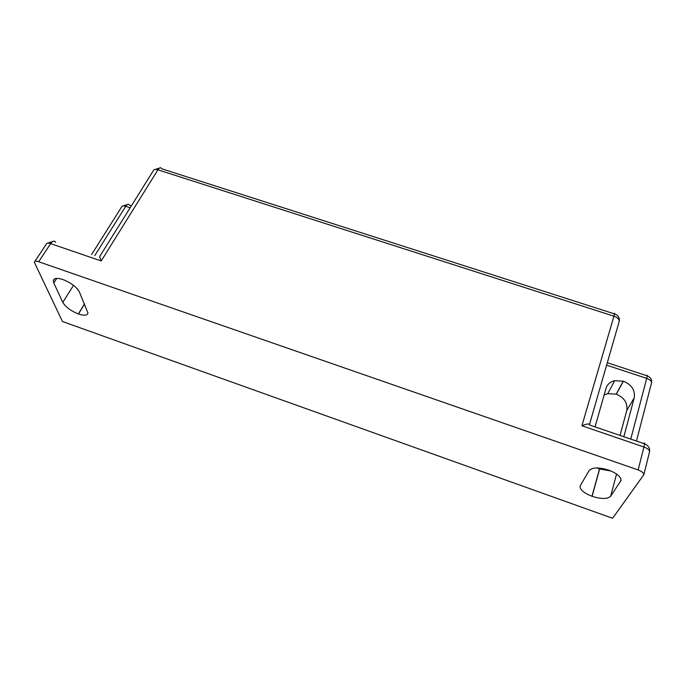 <?xml version="1.0" encoding="UTF-8"?>
<svg xmlns="http://www.w3.org/2000/svg" width="686" height="686" viewBox="0 0 686 686"><rect width="100%" height="100%" fill="white"/><g stroke="black" fill="none" stroke-linecap="round" stroke-linejoin="round"><path stroke-width="1.03" d="M581.917 425.757L613.953 316.195C614.759 313.339 614.81 312.533 614.107 313.776L161.63 168.747C160.773 167.118 159.538 167.478 157.926 169.811C155.276 169.065 153.698 169.425 153.201 170.9L99.59 256.693L101.211 260.963L50.653 243.633L38.69 261.743L638.126 469.936L643.948 447.023L581.917 425.757C586.607 423.862 589.128 423.468 589.471 424.591L619.106 321.785M620.033 435.43L626.747 410.502C627.827 403.085 624.337 397.648 616.285 394.201L607.77 393.653L604.109 395.093M38.69 261.743C36.075 260.912 34.617 261.092 34.309 262.275L62.469 321.511L612.607 518.273L643.82 474.738C643.794 472.971 641.899 471.376 638.126 469.936M62.975 279.562L63.095 279.605C71.155 282.846 76.583 286.962 79.387 291.953L87.988 313.116C87.285 315.534 84.104 315.817 78.453 313.965L78.341 313.922C70.769 310.895 65.59 307.036 62.803 302.372L53.791 282.975L53.302 280.625C53.988 278.079 57.212 277.727 62.975 279.562M623.84 436.733L634.233 397.837C635.305 390.274 631.712 384.743 623.428 381.227L614.69 380.67C610.197 381.802 607.307 384.374 606.012 388.396L595.054 426.881M580.39 485.491L589.103 470.622C592.172 467.277 598.638 467.089 608.499 470.056L608.645 470.107C616.8 473.254 620.916 476.701 621.002 480.449L610.677 496.201C607.513 499.168 601.322 499.211 592.112 496.321L591.975 496.27C584.172 493.243 580.202 489.958 580.064 486.408L580.39 485.491M610.917 470.982L599.641 469.001L596.906 467.929M131.412 205.757L129.405 205.097C128.514 203.673 127.287 204.076 125.735 206.315L94.719 255.672M130.16 207.772L125.735 206.315C123.36 205.611 121.962 205.869 121.542 207.078L91.572 254.592M614.536 313.905C618.275 315.389 619.835 317.875 619.235 321.357C619.304 319.239 617.546 317.515 613.953 316.195L157.926 169.811L101.211 260.963M607.307 362.714L646.581 375.662C647.361 374.676 647.404 375.576 646.718 378.389L606.613 365.141M55.652 242.304C54.426 240.374 52.762 240.82 50.653 243.633C48.063 242.827 46.605 243.033 46.271 244.242L34.823 261.495M78.341 313.922L84.515 303.907M78.453 313.965L84.575 304.035M53.791 282.975L56.741 278.396M62.803 302.372L73.531 285.342M630.76 439.1L646.718 378.389C649.976 379.598 651.589 381.09 651.546 382.857L651.477 383.122M616.165 394.158L623.3 381.184M616.285 394.201L623.428 381.227M626.747 410.502L634.233 397.837M589.36 424.934L643.631 443.508C644.703 442.187 644.814 443.362 643.948 447.023C647.678 448.438 649.539 450.05 649.548 451.86L649.479 452.134M591.975 496.27L599.513 468.958M620.53 481.641L621.019 479.771M610.677 496.201L616.56 474.035M592.112 496.321L599.641 469.001M159.409 168.104L154.118 169.742M127.416 204.505L122.202 206.212M53.302 280.625L54.331 279.031M636.454 441.055L651.546 382.857C652.043 379.632 650.594 377.3 647.207 375.851M607.77 393.653L614.69 380.67M52.813 241.455L47.017 243.333M644.531 443.782C648.424 445.523 650.096 448.207 649.548 451.86L643.82 474.738M580.064 486.408L580.245 485.774"/></g></svg>
